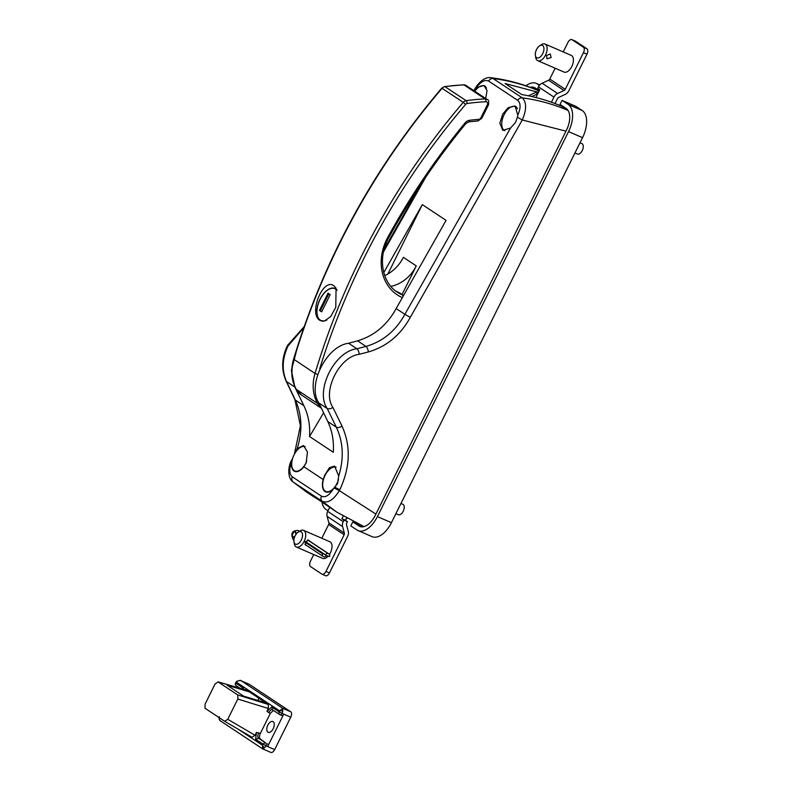 <?xml version="1.0" encoding="UTF-8"?>
<svg xmlns="http://www.w3.org/2000/svg" width="792" height="792" viewBox="0 0 792 792"><rect width="100%" height="100%" fill="white"/><g stroke="black" fill="none" stroke-linecap="round" stroke-linejoin="round"><path stroke-width="1.19" d="M303.801 327.65L288.05 345.946C282.16 358.548 281.655 370.418 286.546 381.566L295.337 400.049C302.039 414.82 302.673 430.977 297.238 448.519L303.574 445.52L307.464 452.083L306.138 462.894L303.89 466.745A13.622 7.356 113.4 0 1 294.634 471.329A13.622 7.356 113.4 0 1 291.565 462.043C288.961 469.082 289.219 474.022 292.337 476.853L321.473 496.178C325.175 497.841 328.997 495.604 332.937 489.466L337.521 483.605L338.719 476.012C344.094 458.42 343.302 442.164 336.343 427.225L327.245 408.533C314.741 390.941 334.481 351.173 356.905 348.777L365.993 346.401C382.813 341.54 395.782 330.848 404.87 314.335L410.296 317.374C400.465 335.165 386.486 346.688 368.359 351.935L359.271 354.311C339.322 356.43 321.78 391.783 332.907 407.435L342.005 426.116C350.995 446.124 350.262 467.339 339.798 489.753L339.362 490.644C333.491 500.019 327.759 503.563 322.195 501.267L293.05 481.952L307.395 492.654L322.195 502.088M292.743 458.073L291.565 462.043M295.565 471.606A13.622 7.356 113.4 0 1 294.842 470.923M332.937 489.466A13.622 7.356 113.4 0 1 325.631 491.872A13.622 7.356 113.4 0 1 323.195 479.536L324.73 475.22L329.442 467.696L334.57 466.062L338.719 476.012M326.552 492.149A13.622 7.356 113.4 0 1 325.839 491.466M383.783 272.606L422.314 204.623L446.074 220.374L396.158 308.563L404.87 314.335L510.573 128.007L502.841 130.383L499.831 123.186L502.742 114.078L508.108 107.702L515.028 105.98L517.81 115.107C520.839 108.177 520.819 103.257 517.75 100.376L488.615 81.061C484.823 79.418 480.764 81.626 476.447 87.694L484.041 85.437L487.04 90.654L485.684 98.505M510.573 128.007L515.543 122.463L517.404 117.186L522.265 119.988L410.296 317.374M321.473 496.178A4.544 3.802 -56.5 0 0 322.195 501.267L336.848 512.177L303.524 489.505L313.682 496.832M538.461 92.357L505.058 83.516L521.69 94.545C535.58 96.871 548.876 100.752 561.568 106.187L561.815 106.346M396.158 308.563C387.08 325.086 374.22 335.838 357.578 340.827L348.599 343.273C326.423 345.827 306.682 385.605 318.928 403.029L327.799 421.562C332.185 430.848 334.016 441.085 333.303 452.272L309.563 436.531C310.236 425.314 308.345 415.038 303.88 405.712L294.862 387.07L291.367 370.438L296.584 350.5M538.134 90.654A1.138 0.95 123.5 0 0 538.025 90.565L537.897 90.496C523.71 84.496 508.781 80.507 493.089 78.537L522.235 97.852C538.184 100 553.39 104.158 567.834 110.345L561.568 106.187M387.872 274.002L422.314 204.623M309.563 436.531L323.611 412.81M402.059 294.535L416.265 265.904A34.046 28.522 -56.5 0 1 390.852 286.377M384.714 275.616A34.046 28.522 123.5 0 0 403.356 257.341L416.265 265.904M537.026 90.031L538.025 90.565A1.138 0.95 123.5 0 0 537.897 90.496L537.026 90.031C522.354 83.823 506.949 79.715 490.812 77.705L493.089 78.537A4.544 3.802 -56.5 0 0 488.615 81.061M517.75 100.376A4.544 3.802 -56.5 0 1 522.235 97.852C526.7 102.277 526.71 109.652 522.265 119.988L566.003 131.165M292.337 476.853A4.544 3.802 -56.5 0 0 293.05 481.952L307.395 492.654M336.848 512.177L364.013 526.601M375.913 514.097L339.362 490.644L334.343 488.09M293.02 457.261L292.01 460.033M297.238 448.519L294.545 453.865M517.404 117.186L517.81 115.107M476.447 87.694L474.834 88.922C479.348 81.437 485.516 76.715 490.812 77.705M475.061 89.13L473.933 90.714M504.791 130.73A13.167 7.108 113.4 0 1 504.257 130.442A13.167 7.108 113.4 0 1 503.831 115.285A13.167 7.108 113.4 0 1 515.325 106.603A13.622 7.356 113.4 0 1 516.077 106.633M484.358 86.071A13.622 7.356 113.4 0 1 485.08 86.09M319.938 320.364C308.187 313.998 323.007 277.24 333.877 285.763L336.065 288.179L335.778 307.345L330.69 316.572L324.314 321.097L319.938 320.364M336.828 289.803A17.592 9.504 -66.6 0 0 335.788 288.902A17.592 9.504 -66.6 0 0 319.978 299.307A17.592 9.504 -66.6 0 0 320.196 320.315A17.592 9.504 -66.6 0 0 324.512 321.047M393.386 313.385L396.861 307.326M477.645 120.829A2.267 1.04 -94.1 0 0 478.002 120.928L468.834 121.839L465.775 123.661C436.57 159.232 410.909 197.208 388.803 237.61C377.537 257.351 381.754 282.497 397.495 292.298A45.392 38.026 123.5 0 0 402.455 294.98L398.584 292.416A45.392 38.026 -56.5 0 1 395.614 290.941M562.053 100.376L560.043 104.425L566.24 108.534A18.157 9.811 -66.6 0 1 566.458 130.225L375.339 515.236A18.157 9.811 -66.6 0 1 359.855 526.423A18.157 9.811 -66.6 0 1 359.033 525.967L352.826 521.859L350.816 525.918L357.014 530.026A22.701 12.256 -66.6 0 0 358.053 530.581A22.701 12.256 -66.6 0 0 377.408 516.602L568.527 131.601A22.701 12.256 -66.6 0 0 568.26 104.485L562.053 100.376L576.081 106.455L582.278 110.563A22.701 12.256 113.4 0 1 582.556 137.669L568.527 131.601M539.293 90.674L535.253 87.991A18.157 9.811 -66.6 0 0 534.422 87.546A18.157 9.811 -66.6 0 0 530.313 87.348M539.402 85.358L537.263 83.942A22.701 12.256 -66.6 0 0 536.224 83.378A22.701 12.256 -66.6 0 0 525.947 85.784M321.928 501.94A22.701 12.256 -66.6 0 0 326.027 509.474L328.007 510.791M377.408 516.602L391.426 522.68L582.556 137.669M391.426 522.68A22.701 12.256 113.4 0 1 372.082 536.659L358.053 530.581M345.807 519.473L346.896 518.354M352.826 521.859L361.568 526.848M563.251 106.554L562.973 107.108M536.214 88.635A18.157 9.811 -66.6 0 0 534.065 88.803M516.572 107.148L515.325 106.603A13.167 7.108 113.4 0 1 515.929 106.93A13.167 7.108 113.4 0 1 517.493 108.732M474.804 91.288A13.167 7.108 113.4 0 1 484.328 86.061A13.167 7.108 113.4 0 1 484.932 86.387A13.167 7.108 113.4 0 1 486.496 88.179M338.54 479.556A13.167 7.108 113.4 0 1 325.809 491.456A13.167 7.108 113.4 0 1 325.215 491.129A13.167 7.108 113.4 0 1 324.73 476.091A13.167 7.108 113.4 0 1 336.145 467.24M306.752 461.231A13.167 7.108 113.4 0 1 294.822 470.913A13.167 7.108 113.4 0 1 294.218 470.587A13.167 7.108 113.4 0 1 293.733 455.548A13.167 7.108 113.4 0 1 305.158 446.698M551.123 57.519L550.252 53.935L546.559 55.549L546.995 58.846L551.123 57.519M536.531 49.54A6.811 3.673 -66.6 0 0 535.382 55.45A6.811 3.673 -66.6 0 0 538.402 57.935A6.811 3.673 -66.6 0 0 542.728 53.648A6.811 3.673 -66.6 0 0 543.599 46.748A6.811 3.673 -66.6 0 0 539.54 45.867A6.811 3.673 -66.6 0 0 536.531 49.54M539.54 45.867L541.263 44.718A9.078 4.901 113.4 0 1 544.985 44.025A9.078 4.901 113.4 0 1 545.51 55.093A9.078 4.901 113.4 0 1 537.768 60.687A9.078 4.901 113.4 0 1 535.729 57.489L535.382 55.45M544.985 44.025L571.279 55.41A9.078 4.901 113.4 0 1 571.804 66.479A9.078 4.901 113.4 0 1 564.062 72.072L537.768 60.687M531.788 96.535L537.748 93.793L539.758 89.744L537.699 88.367L538.451 86.833A6.811 5.702 -56.5 0 1 542.134 83.209L548.549 80.259A2.267 1.901 123.5 0 0 549.777 79.042L555.152 68.211M563.241 51.925L567.973 42.392A4.544 2.455 -66.6 0 1 571.844 39.6L575.348 41.115A4.544 2.455 113.4 0 1 575.556 41.233L586.922 48.767A4.544 2.455 113.4 0 1 586.971 54.183L568.785 90.832A6.811 5.702 -56.5 0 1 565.102 94.466L558.687 97.416A2.267 1.901 -56.5 0 0 557.459 98.624L555.024 103.534M575.556 41.233L572.052 39.709L583.417 47.243L586.922 48.767M551.42 102.218L553.954 97.109A6.811 5.702 -56.5 0 1 557.627 93.476L564.053 90.526L548.549 80.259M528.363 95.782L535.679 92.426L537.748 93.793L535.897 97.515M549.777 79.042L565.27 89.318L583.466 52.668A4.544 2.455 -66.6 0 0 583.417 47.243M565.27 89.318A2.267 1.901 -56.5 0 1 564.053 90.526M537.907 93.466L535.679 92.426M309.642 541.144L308.84 540.253L305.148 541.876L305.583 545.173L306.652 545.539M301.316 539.976A6.811 3.673 -66.6 0 0 302.178 533.075A6.811 3.673 -66.6 0 0 298.119 532.194A6.811 3.673 -66.6 0 0 295.109 535.867A6.811 3.673 -66.6 0 0 293.971 541.778A6.811 3.673 -66.6 0 0 296.99 544.252A6.811 3.673 -66.6 0 0 301.316 539.976M298.119 532.194L299.841 531.036A9.078 4.901 113.4 0 1 303.574 530.353A9.078 4.901 113.4 0 1 304.098 541.421A9.078 4.901 113.4 0 1 296.357 547.015A9.078 4.901 113.4 0 1 294.307 543.817L293.971 541.778M303.574 530.353L329.868 541.738A9.078 4.901 113.4 0 1 330.393 552.806A9.078 4.901 113.4 0 1 329.452 554.459M344.154 534.768L325.957 571.418L329.462 572.933L347.658 536.283A6.811 5.702 123.5 0 0 348.252 531.323L346.51 524.839A2.267 1.901 -56.5 0 1 346.708 523.175L347.47 521.641L343.966 520.126L343.203 521.661A6.811 5.702 123.5 0 0 342.609 526.63L344.352 533.115A2.267 1.901 -56.5 0 1 344.154 534.768L328.65 524.492L321.819 538.253M325.957 571.418A4.544 2.455 -66.6 0 1 322.087 574.21A4.544 2.455 -66.6 0 1 321.879 574.101L310.513 566.567A4.544 2.455 -66.6 0 1 310.464 561.142L313.741 554.539M329.462 572.933A4.544 2.455 113.4 0 1 325.591 575.734A4.544 2.455 113.4 0 1 325.383 575.616M346.48 518.116L345.401 520.275L347.47 521.641M329.67 507.424L327.71 511.384A6.811 5.702 123.5 0 0 327.116 516.354L328.848 522.839L344.352 533.115M343.174 516.176L341.897 518.76L343.966 520.126M328.066 556.241A9.078 4.901 113.4 0 1 322.651 558.4L296.357 547.015M328.65 524.492A2.267 1.901 123.5 0 0 328.848 522.839M345.401 520.275L341.897 518.76M395.911 513.662L398.376 514.731A5.673 3.069 -66.6 0 0 403.316 511.018A5.673 3.069 -66.6 0 0 402.89 504.316L400.96 503.484M574.962 152.965L577.427 154.034A5.673 3.069 -66.6 0 0 582.367 150.322A5.673 3.069 -66.6 0 0 581.932 143.619L580.011 142.788M267.844 725.155A5.9 3.188 -66.6 0 0 268.191 732.343A5.9 3.188 -66.6 0 0 273.22 728.709A5.9 3.188 -66.6 0 0 272.884 721.522A5.9 3.188 -66.6 0 0 267.844 725.155M243.461 689.228L243.322 688.159L235.818 683.179A2.267 1.901 123.5 0 0 236.56 685.971M246.342 690.109L217.869 681.813L246.649 690.149M268.3 704.444L268.339 708.503L237.818 699.029L237.778 694.96L268.3 704.444L246.926 690.278M282.724 711.176A2.267 0.792 -170.4 0 0 279.576 710.84L282.813 708.345L282.724 711.176A4.544 2.455 113.4 0 1 281.992 713.384A2.267 1.228 113.4 0 1 280.061 714.78A2.267 1.228 113.4 0 1 279.952 714.731A2.267 1.901 -56.5 0 1 279.21 711.939L271.705 706.969L266.944 711.325L268.339 708.503M243.045 689.099L243.322 688.159M271.705 706.969L272.339 709.711L279.705 714.592A2.267 2.267 0 0 0 280.061 714.78L281.813 715.542A2.267 1.228 113.4 0 1 281.704 715.483L280.17 714.82M237.125 686.367L236.679 687.258M238.224 729.214L262.479 745.282A2.267 1.109 44.5 0 0 264.617 747.648L262.697 748.876L262.479 745.282A2.267 1.228 -66.6 0 0 263.112 744.361A2.267 1.901 -56.5 0 1 265.874 743.094L258.529 738.233A4.544 2.247 113.8 0 1 258.667 732.887L260.281 733.6L270.339 713.335L268.726 712.622A4.544 2.247 113.8 0 1 272.389 709.741M260.281 733.6C259.202 736.134 259.222 737.936 260.34 739.025L258.529 738.233L255.608 739.391L256.459 732.442L258.667 732.887M255.608 739.391L265.904 745.807A2.267 1.228 113.4 0 0 265.874 743.094L260.34 739.025M267.627 743.856A2.267 1.228 113.4 0 1 267.656 746.569L274.666 749.608L290.763 717.186L283.744 714.146L267.656 746.569L265.904 745.807A4.544 2.455 113.4 0 1 264.617 747.648M248.945 684.179A4.544 2.455 113.4 0 1 249.173 684.258L241.491 680.952C239.461 680.14 237.788 680.576 236.462 682.259L279.576 710.84A2.267 1.228 -66.6 0 1 279.21 711.939L283.744 714.146A2.267 1.228 113.4 0 1 281.813 715.542M273.448 710.444L270.339 713.335M237.818 699.029L227.759 719.294L255.054 735.253L256.459 732.442M255.054 735.253L252.005 737.273L224.799 721.363M237.778 694.96L218.137 681.942L215.087 683.961L205.029 704.227L205.059 708.286L224.7 721.304L252.005 737.273M290.704 711.761L249.381 684.367L241.491 680.952L282.813 708.345L290.704 711.761A4.544 2.455 113.4 0 1 290.763 717.186M274.666 749.608A4.544 2.455 113.4 0 1 270.795 752.4L262.439 748.737L220.889 721.205C219.73 720.789 219.057 719.413 218.869 717.087M219.354 716.711C218.81 718.819 219.473 720.403 221.374 721.482M257.885 700.435L258.964 698.257M224.7 721.304L227.759 719.294M265.874 702.841L243.639 696.158L227.106 685.199L249.351 691.881M235.541 682.932L236.59 681.427A2.267 1.109 44.5 0 0 236.462 682.259A2.267 1.228 -66.6 0 0 235.818 683.179L235.541 682.932A2.267 2.267 0 0 0 236.313 685.832L239.867 688.179M337.016 290.347A17.365 9.375 -66.6 0 0 334.887 288.674A17.365 9.375 -66.6 0 0 320.087 299.376A17.365 9.375 -66.6 0 0 321.087 320.542A17.365 9.375 -66.6 0 0 326.858 320.017M321.651 311.85L330.195 294.634L328.027 293.188L319.473 310.415L321.651 311.85M328.828 293.723L320.354 310.791L321.72 311.702M320.354 310.791L319.473 310.415M295.931 534.461A8.395 4.534 113.4 0 1 295.693 533.155A2.614 1.406 -66.6 0 0 295.208 532.125A2.614 1.406 -66.6 0 0 295.089 532.066A2.614 1.406 -66.6 0 0 292.802 533.778A2.614 1.406 -66.6 0 0 292.892 536.788A2.614 1.406 -66.6 0 0 293.01 536.847A2.614 1.406 -66.6 0 0 293.911 536.758A8.395 4.534 113.4 0 1 294.881 536.372M305.118 541.936L322.542 553.747A2.267 1.901 123.5 0 0 323.284 556.529L323.809 556.756A2.267 1.901 123.5 0 0 326.532 555.578M323.809 554.053L322.641 553.539M325.324 555.053L329.452 556.598A2.267 1.901 123.5 0 0 328.71 553.806L328.185 553.578A2.267 1.901 123.5 0 0 325.423 554.846L305.227 541.728M304.138 326.69L287.486 345.441L288.05 345.946M303.88 405.712L295.337 400.049A4.544 2.277 -25.4 0 1 294.901 399.544L286.11 381.071A4.544 2.277 -25.4 0 0 286.546 381.566L294.862 387.07M425.809 177.071L383.457 251.965M357.578 340.827L365.993 346.401A4.544 1.742 75.3 0 1 368.359 351.935M348.599 343.273L356.905 348.777A4.544 1.742 75.3 0 1 359.271 354.311M318.928 403.029L327.245 408.533A4.544 2.168 -26 0 0 332.907 407.435M327.799 421.562L336.343 427.225A4.544 2.168 -26 0 0 342.005 426.116M303.89 466.745L323.195 479.536M339.798 489.753L335.036 487.357M317.552 374.408L315.028 373.468A635.511 532.382 -56.5 0 1 361.013 257.133A635.511 532.382 -56.5 0 1 463.251 102.346L442.075 88.308A635.511 532.382 123.5 0 0 339.837 243.095A635.511 532.382 123.5 0 0 293.852 359.429A40.857 34.224 123.5 0 0 296.337 389.397A22.701 19.018 123.5 0 0 301.584 395.099L296.129 389.179A2.267 1.138 -29.2 0 0 296.337 389.397L317.513 403.435A40.857 34.224 -56.5 0 1 315.028 373.468L293.594 359.123C323.859 259.212 373.24 168.884 441.738 88.15L442.075 88.308A4.544 3.802 123.5 0 1 444.965 86.645A226.967 190.139 123.5 0 1 463.934 84.883A4.544 3.802 123.5 0 1 465.943 85.417L487.13 99.455A4.544 3.802 -56.5 0 0 485.11 98.921L463.934 84.883A2.267 1.059 87.5 0 0 463.587 84.774L465.943 85.417M402.346 297.634A47.669 39.927 -56.5 0 1 387.842 237.204A619.631 519.077 -56.5 0 1 465.053 122.899A6.811 5.702 -56.5 0 1 469.587 120.275A206.544 173.022 -56.5 0 1 478.873 119.354A2.267 1.901 123.5 0 0 480.813 117.949L487.407 104.683A2.267 1.901 123.5 0 0 485.902 101.762A224.7 188.239 123.5 0 0 467.122 103.514A2.267 1.901 123.5 0 0 465.676 104.346A633.244 530.482 123.5 0 0 319.74 368.716M321.354 408.088A22.701 19.018 -56.5 0 1 317.513 403.435A2.267 1.138 -29.2 0 0 319.127 403.425M402.801 296.832A2.267 1.228 113.4 0 0 402.455 294.98L398.584 292.416M465.676 104.346L463.251 102.346A4.544 3.802 -56.5 0 1 466.142 100.683L444.965 86.645A2.267 0.99 81.9 0 0 444.589 86.546L463.587 84.774M467.122 103.514A2.267 0.99 81.9 0 0 466.142 100.683A226.967 190.139 -56.5 0 1 485.11 98.921A2.267 1.059 87.5 0 1 485.902 101.762M403.445 295.683A2.267 1.228 113.4 0 0 403.138 295.277A2.267 1.901 -56.5 0 1 403.385 295.406L399.505 292.842M296.05 388.882A2.267 1.138 -29.2 0 0 296.129 389.179C291.298 380.14 290.456 370.112 293.594 359.123M487.13 99.455C488.605 99.574 489.03 101.425 488.407 105.009L487.407 104.683M488.407 105.009L481.813 118.275L480.813 117.949M481.813 118.275L478.002 120.928A2.267 1.04 -94.1 0 0 478.873 119.354M468.834 121.839A2.267 1.01 -97.2 0 0 469.587 120.275M465.775 123.661L465.053 122.899M388.803 237.61L387.842 237.204M539.708 85.001L537.263 83.942M568.26 104.485L582.278 110.563M360.756 526.72L359.033 525.967M538.451 86.833L553.954 97.109M542.134 83.209L557.627 93.476M586.971 54.183L583.466 52.668M343.203 521.661L327.71 511.384M342.609 526.63L327.116 516.354M268.726 712.622L266.944 711.325M299.237 531.452A5.217 2.821 -66.6 0 0 298.643 530.779A5.217 2.821 -66.6 0 0 298.406 530.65A5.217 2.821 -66.6 0 0 298.138 530.571M296.02 534.333A5.673 3.069 113.4 0 1 295.921 533.254A2.95 1.594 -66.6 0 0 295.357 531.818A2.95 1.594 -66.6 0 0 292.703 533.57A2.95 1.594 -66.6 0 0 292.743 537.095A2.95 1.594 -66.6 0 0 294.099 536.936A2.267 1.455 55.9 0 0 294.317 537.897M299.396 531.343L297.871 530.422A5.217 2.821 113.4 0 1 298.119 530.551A5.217 2.821 113.4 0 1 298.901 531.67M297.871 530.422C292 530.591 290.456 533.689 293.238 539.738L293.911 540.085A5.217 2.821 113.4 0 1 293.723 540.005A5.217 2.821 113.4 0 1 293.486 539.877M307.573 539.926L328.185 553.578M328.71 553.806L307.751 539.916M294.099 536.936A5.673 3.069 113.4 0 1 294.802 536.55M305.029 542.144L322.542 553.747M325.423 554.846L305.336 541.54M295.921 533.254A2.267 1.198 0 0 1 297.307 532.838M291.793 459.776C287.644 466.825 287.763 478.071 292.555 481.585M294.901 399.544L300.416 425.779L294.327 454.341M287.486 345.441C281.606 357.865 281.14 369.745 286.11 381.071M384.07 249.391L420.413 185.13M473.854 90.654L474.834 88.922M363.934 526.621L362.429 526.175M568.111 110.504L561.696 106.257M321.433 408.256L301.584 395.099M441.738 88.15L444.589 86.546M536.224 83.378L539.778 84.922M484.328 86.061L485.575 86.605M325.809 491.456L327.542 492.208M294.822 470.913L296.545 471.666M322.087 574.21L325.591 575.734M241.164 680.793C241.233 680.1 239.709 680.308 236.59 681.427M322.483 321.146L321.087 320.542M336.283 289.278L334.887 288.674M323.037 556.4L304.91 544.381M328.957 553.945L307.791 539.916"/></g></svg>
